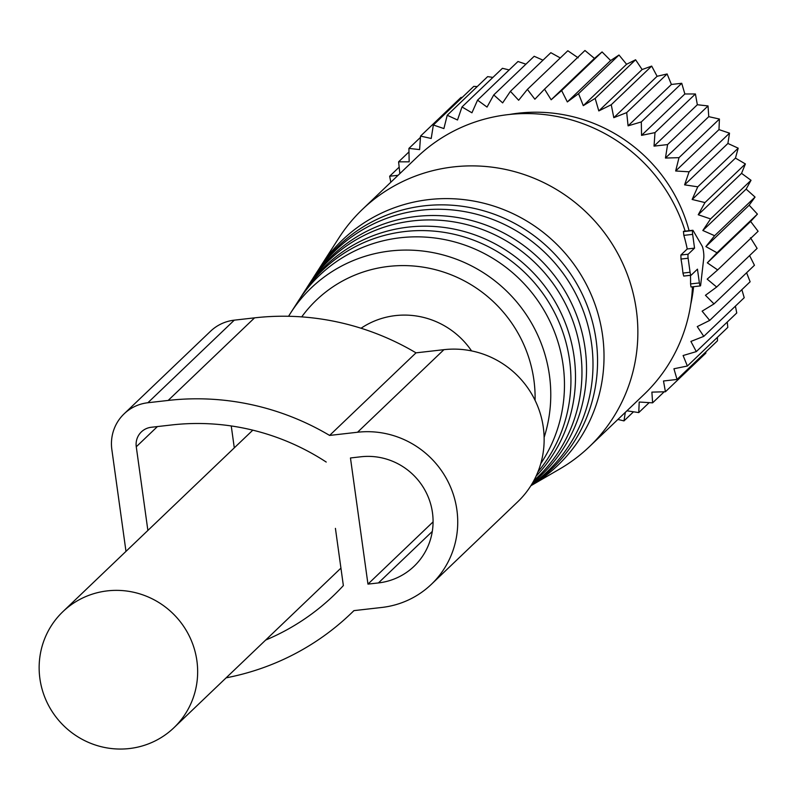 <?xml version="1.0" encoding="UTF-8"?>
<svg xmlns="http://www.w3.org/2000/svg" width="798" height="798" viewBox="0 0 798 798"><rect width="100%" height="100%" fill="white"/><g stroke="black" fill="none" stroke-linecap="round" stroke-linejoin="round"><path stroke-width="1.2" d="M471.558 350.901A80.309 78.284 -133.7 0 0 361.045 328.247M196.897 660.764A80.309 78.284 -133.7 0 0 143.959 595.278A80.309 78.284 -133.7 0 0 62.912 611.647A80.309 78.284 -133.7 0 0 39.9 678.649A80.309 78.284 -133.7 0 0 92.837 744.135A80.309 78.284 -133.7 0 0 173.884 727.766A80.309 78.284 -133.7 0 0 196.897 660.764M399.15 167.161L389.653 176.238L398.102 175.291M399.848 173.615L398.601 161.824L408.985 151.899M390.83 182.233L389.653 176.238M462.232 97.416L460.985 97.446L420.556 136.089L431.219 138.473L433.354 125.007L443.897 128.568L447.219 115.261L457.513 119.989L461.992 106.952L471.937 112.797L477.553 100.149L487.029 107.082L493.753 94.922L502.65 102.892L510.411 91.321L518.65 100.259L527.388 89.396L534.869 99.221L544.525 89.137L551.149 99.78L561.632 90.563L567.338 101.935L578.57 93.665L583.278 105.655L595.158 98.403L598.809 110.922L611.248 104.738L613.802 117.675L626.689 112.608L628.086 125.845L641.313 121.924L641.552 135.361L654.988 132.618L654.041 146.124L667.587 144.578L665.452 158.044L678.988 157.675L675.667 170.991L689.083 171.809L684.594 184.847L697.761 186.822L692.145 199.47L704.963 202.582L745.392 163.939L735.447 158.094L738.2 148.179L697.761 186.822M477.234 86.573L473.783 86.364L433.354 125.007M492.915 77.406L487.648 76.618L447.219 115.261M509.174 69.935L502.431 68.309L461.992 106.952M525.912 64.179L517.992 61.506L477.553 100.149M542.999 60.179L534.181 56.279L493.753 94.922M560.296 57.945L550.839 52.688L510.411 91.321M578.171 57.835L567.827 50.753L527.388 89.396M551.149 99.78L594.45 58.394L584.954 50.493L544.525 89.137M594.45 58.394L602.071 51.93L561.632 90.563M567.338 101.935L610.64 60.548L602.071 51.93M610.64 60.548L618.999 55.022L578.57 93.665M583.278 105.655L626.58 64.269L618.999 55.022M626.58 64.269L635.597 59.77L595.158 98.403M598.809 110.922L642.121 69.536L635.597 59.77M642.121 69.536L651.687 66.094L611.248 104.738M613.802 117.675L657.103 76.289L651.687 66.094M657.103 76.289L667.118 73.965L626.689 112.608M628.086 125.845L671.397 84.458L667.118 73.965M671.397 84.458L681.741 83.291L641.313 121.924M641.552 135.361L684.854 93.974L681.741 83.291M684.854 93.974L695.417 93.974L654.988 132.618M654.041 146.124L697.342 104.738L695.417 93.974M697.342 104.738L708.025 105.935L667.587 144.578M665.452 158.044L708.754 116.658L708.025 105.935M708.754 116.658L719.427 119.042L678.988 157.675M675.667 170.991L718.978 129.605L719.427 119.042M718.978 129.605L729.512 133.166L689.083 171.809M684.594 184.847L727.906 143.46L729.512 133.166M727.906 143.46L738.2 148.179M509.393 114.483A156.727 152.777 46.3 0 1 680.704 206.991A156.727 152.777 46.3 0 1 689.093 230.692M398.601 161.824L409.165 161.834L408.925 148.398L419.608 149.595L420.556 136.089M420.456 137.386L408.925 148.398M692.145 199.47L735.447 158.094M626.919 410.81L638.759 412.586L639.208 402.022L652.614 402.84L651.886 392.127L665.422 391.758L663.497 380.995L677.043 379.449L673.931 368.766L687.377 366.023L683.098 355.529L696.315 351.609L690.898 341.424L703.786 336.357L697.262 326.591L709.701 320.407L702.12 311.16L714.01 303.908L705.442 295.29L716.674 287.031L707.178 279.13L717.671 269.924L707.327 262.841L716.983 252.767L705.871 246.582L714.609 235.709L702.829 230.492L710.589 218.931L698.24 214.742L741.551 173.356L745.392 163.939M741.551 173.356L751.028 180.288L710.589 218.931M702.829 230.492L746.14 189.106L751.028 180.288M746.14 189.106L755.048 197.066L714.609 235.709M705.871 246.582L749.172 205.196L755.048 197.066M749.172 205.196L757.412 214.123L716.983 252.767M707.327 262.841L750.629 221.455L757.412 214.123M750.629 221.455L758.1 231.29L717.671 269.924M750.479 237.754L757.112 248.387L716.674 287.031M749.591 255.579L754.449 265.265L714.01 303.908M746.609 272.756L750.13 281.764L709.701 320.407M741.871 289.654L744.215 297.714L703.786 336.357M735.417 306.133L736.754 312.976L696.315 351.609M727.247 322.053L727.806 327.38L687.377 366.023M717.422 337.305L717.472 340.806L677.043 379.449M705.941 351.828L705.851 353.125L665.422 391.758M617.901 419.439L623.976 420.905L625.313 412.357M698.24 214.742L704.963 202.582M693.592 286.691A156.727 152.777 46.3 0 1 690.759 304.257M664.175 391.798L652.614 402.84M649.173 402.641L638.759 412.586M633.492 411.808L623.976 420.905M703.766 258.103A7.142 1.277 83.5 0 0 702.08 245.974L693.083 230.512A3.571 0.638 83.5 0 0 692.814 230.273A3.571 0.638 83.5 0 0 692.644 234.373L694.549 248.128L688.215 254.193A3.571 0.638 83.5 0 0 688.125 258.243L690.071 272.258A3.571 0.638 83.5 0 0 691.048 275.25A3.571 0.638 83.5 0 0 691.128 275.21L697.462 269.155L699.377 282.921A3.571 0.638 83.5 0 0 700.355 285.913A3.571 0.638 83.5 0 0 700.664 285.125L703.766 258.103M691.048 275.25L683.746 276.088L682.938 273.076A164.189 160.039 46.3 0 0 680.993 259.051L680.894 255.021L687.228 248.966A164.189 160.039 46.3 0 0 683.836 235.37L683.437 231.35M687.228 248.966L694.549 248.128M690.45 275.32A164.189 160.039 46.3 0 1 690.569 283.928L699.377 282.921M690.569 283.928L690.988 286.981L700.355 285.913M301.714 316.886A130.403 127.111 46.3 0 1 509.772 320.317A130.403 127.111 46.3 0 1 535.089 400.367M288.587 316.277A142.772 139.161 46.3 0 1 290.841 312.656A142.772 139.161 46.3 0 1 523.019 309.983A142.772 139.161 46.3 0 1 544.116 437.404M290.841 312.656L298.402 300.896A146.134 142.443 46.3 0 1 536.057 298.163A146.134 142.443 46.3 0 1 540.785 463.568M537.932 471.887A147.73 143.999 -133.7 0 0 542.221 292.577A147.73 143.999 -133.7 0 0 301.973 295.35A147.73 143.999 -133.7 0 0 300.208 298.153M301.973 295.35L304.487 291.43A148.847 145.096 46.3 0 1 546.56 288.637A148.847 145.096 46.3 0 1 536.037 476.256M533.822 480.655A150.443 146.642 -133.7 0 0 552.715 283.051A150.443 146.642 -133.7 0 0 308.058 285.874A150.443 146.642 -133.7 0 0 306.302 288.676M308.058 285.874L310.582 281.953A151.56 147.74 46.3 0 1 557.064 279.11A151.56 147.74 46.3 0 1 532.665 482.75M531.548 484.625A153.146 149.286 -133.7 0 0 563.218 273.524A153.146 149.286 -133.7 0 0 314.153 276.397A153.146 149.286 -133.7 0 0 312.397 279.2M314.153 276.397L316.676 272.477A154.273 150.383 46.3 0 1 567.568 269.584A154.273 150.383 46.3 0 1 531.099 485.354M530.85 485.753A155.859 151.929 -133.7 0 0 573.722 264.008A155.859 151.929 -133.7 0 0 320.247 266.931A155.859 151.929 -133.7 0 0 318.482 269.734M320.247 266.931L338.931 237.864A164.189 160.039 46.3 0 1 362.392 209.405A164.189 160.039 46.3 0 1 605.941 234.782A164.189 160.039 46.3 0 1 589.273 446.8A164.189 160.039 46.3 0 1 559.787 468.955L530.84 485.763M685.153 231.141A164.189 160.039 -133.7 0 0 660.674 182.473A164.189 160.039 -133.7 0 0 417.125 157.096L362.392 209.405M589.273 446.8L644.006 394.491A164.189 160.039 -133.7 0 0 692.455 286.821M226.113 677.841A259.061 252.517 -133.7 0 0 350.751 613.712A259.061 252.517 -133.7 0 0 353.913 610.63L381.833 607.458A89.226 86.982 -133.7 0 0 431.329 584.355L517.732 501.782A89.226 86.982 -133.7 0 0 535.109 400.397A89.226 86.982 -133.7 0 0 443.927 349.674L416.007 352.846A259.061 252.517 -133.7 0 0 254.562 317.853L234.293 320.158A42.833 41.745 -133.7 0 0 210.532 331.25L124.129 413.823A42.833 41.745 -133.7 0 0 111.85 449.563L125.984 551.378M231.25 425.952L234.293 447.858M234.293 320.158L147.879 402.741A42.833 41.745 -133.7 0 0 124.129 413.823M147.879 402.741L168.159 400.436A259.061 252.517 -133.7 0 1 329.604 435.429L357.524 432.247A89.226 86.982 -133.7 0 1 448.695 482.98A89.226 86.982 -133.7 0 1 431.329 584.355M378.432 582.929A64.249 62.623 -133.7 0 0 414.062 566.301A64.249 62.623 -133.7 0 0 426.571 493.304A64.249 62.623 -133.7 0 0 360.925 456.775L350.462 457.972L367.958 584.116L378.432 582.929L432.287 531.448M335.419 528.376L343.359 585.592A234.073 228.168 -133.7 0 1 333.484 595.647A234.073 228.168 -133.7 0 1 265.634 640.076M326.222 462.052A234.073 228.168 -133.7 0 0 171.56 424.965L151.281 427.269A17.845 17.396 -133.7 0 0 136.268 446.78L147.879 530.441M416.007 352.846L329.604 435.429M433.075 521.882L367.958 584.116M683.786 231.57L692.604 230.562M683.836 235.37L692.644 234.373M680.894 255.021L688.215 254.193M680.993 259.051L688.125 258.243M682.938 273.076L690.071 272.258M683.806 276.048L690.958 275.23M254.562 317.853L168.159 400.436M443.927 349.674L357.524 432.247M157.415 426.571L136.268 446.78M252.806 430.162L62.912 611.647M340.936 568.116L173.884 727.766M683.437 231.34L692.814 230.273M353.983 610.63L350.751 613.712"/></g></svg>
